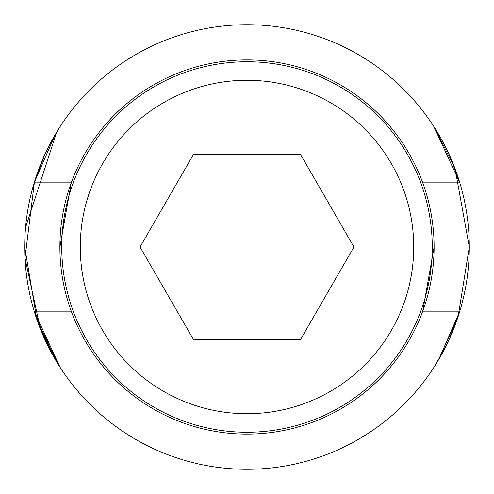 <?xml version="1.0" encoding="UTF-8"?>
<svg xmlns="http://www.w3.org/2000/svg" width="494" height="494" viewBox="0 0 494 494"><rect width="100%" height="100%" fill="white"/><g stroke="black" fill="none" stroke-linecap="round" stroke-linejoin="round"><path stroke-width="0.74" d="M422.753 182.829L459.834 182.829L449.046 154.289M438.419 360.033L458.166 316.475L469.3 247L455.098 168.818L434.948 128.279M436.813 131.293L433.862 126.588L459.834 182.829A222.3 222.3 0 0 0 34.166 182.829L44.954 154.289M434.103 247A187.103 187.103 0 0 1 153.449 409.038A187.103 187.103 0 0 1 153.449 84.962A187.103 187.103 0 0 1 434.103 247L422.753 311.171L459.834 311.171L449.046 339.711M443.631 350.697L433.862 367.413M59.898 247.124L71.247 182.829L34.166 182.829A222.3 222.3 0 0 0 34.166 311.171L71.247 311.171M50.369 143.303L59.86 127.014M55.581 133.967L34.426 181.965L24.978 258.115L40.44 329.158L59.052 365.721M60.132 367.413L34.166 311.171L44.954 339.711M438.956 359.119L459.834 311.171A222.3 222.3 0 0 1 34.166 311.171M247 432.25A185.25 185.25 0 0 1 86.567 154.375A185.25 185.25 0 0 1 407.433 154.375A185.25 185.25 0 0 1 247 432.25M193.524 154.375L300.476 154.375L353.957 247L300.476 339.625L193.524 339.625L140.043 247L193.524 154.375M25.552 227.549L56.717 132.065M57.619 130.583L59.941 126.89M55.044 134.881L34.166 182.829M57.026 362.442L36.859 319.507L24.7 247M443.631 143.303L439.265 135.412M459.834 311.171A222.3 222.3 0 0 0 459.834 182.829M247 413.725A166.725 166.725 0 0 1 102.61 163.638A166.725 166.725 0 0 1 391.39 163.638A166.725 166.725 0 0 1 247 413.725"/></g></svg>
